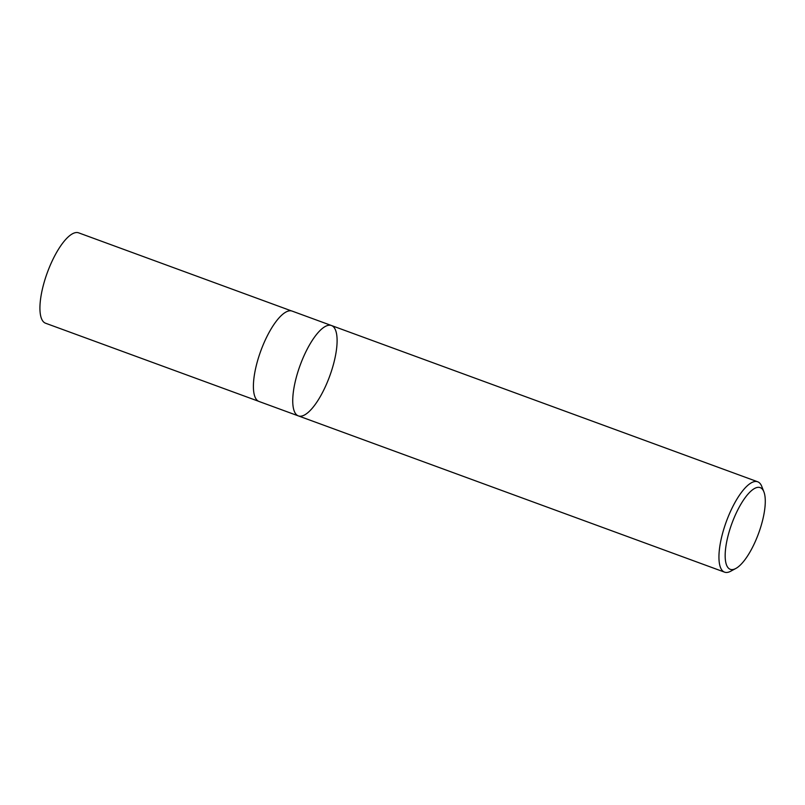 <?xml version="1.0" encoding="UTF-8"?>
<svg xmlns="http://www.w3.org/2000/svg" width="805" height="805" viewBox="0 0 805 805"><rect width="100%" height="100%" fill="white"/><g stroke="black" fill="none" stroke-linecap="round" stroke-linejoin="round"><path stroke-width="1.21" d="M728.344 568.038A43.5 14.238 -69.9 0 1 736.072 513.409A43.5 14.238 -69.9 0 1 763.895 491.845A43.5 14.238 -69.9 0 1 758.592 533.363A43.5 14.238 -69.9 0 1 735.8 568.481A43.5 14.238 -69.9 0 1 728.344 568.038M735.8 568.481L730.709 571.228A48.119 15.748 -69.9 0 1 724.56 572.144A48.119 15.748 -69.9 0 1 722.457 570.745A48.119 15.748 -69.9 0 1 727.69 518.018A48.119 15.748 -69.9 0 1 757.686 481.782A48.119 15.748 -69.9 0 1 759.799 483.191A48.119 15.748 -69.9 0 1 761.782 486.451L763.895 491.845M298.353 415.893A48.119 15.748 -69.9 0 1 300.134 365.299A48.119 15.748 -69.9 0 1 331.479 325.532A48.119 15.748 110.1 0 0 300.134 365.299A48.119 15.748 110.1 0 0 298.353 415.893A48.119 15.748 110.1 0 0 328.36 379.658A48.119 15.748 110.1 0 0 333.592 326.941A48.119 15.748 110.1 0 0 331.479 325.532L292.155 311.112A48.119 15.748 -69.9 0 0 262.148 347.347A48.119 15.748 -69.9 0 0 256.916 400.075A48.119 15.748 -69.9 0 0 259.019 401.474L724.56 572.144M258.425 401.212L45.553 323.218A48.119 15.748 -69.9 0 1 43.44 321.809A48.119 15.748 -69.9 0 1 48.672 269.081A48.119 15.748 -69.9 0 1 78.679 232.856L291.521 310.931M757.686 481.782L331.479 325.532"/></g></svg>
